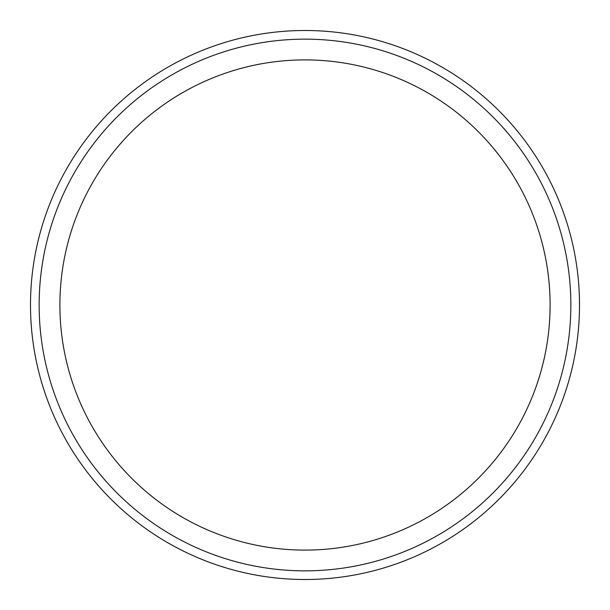 <?xml version="1.0" encoding="UTF-8"?>
<svg xmlns="http://www.w3.org/2000/svg" width="610" height="610" viewBox="0 0 610 610"><rect width="100%" height="100%" fill="white"/><g stroke="black" fill="none" stroke-linecap="round" stroke-linejoin="round"><path stroke-width="0.91" d="M30.5 305A274.5 274.5 0 0 1 305 30.5A274.5 274.5 0 0 1 579.5 305A274.5 274.5 0 0 1 305 579.5A274.5 274.5 0 0 1 30.5 305M305 570.853A265.853 265.853 0 0 1 39.147 305A265.853 265.853 0 0 1 305 39.147A265.853 265.853 0 0 1 570.853 305A265.853 265.853 0 0 1 305 570.853M305 550.106A245.106 245.106 0 0 1 59.894 305A245.106 245.106 0 0 1 305 59.894A245.106 245.106 0 0 1 550.106 305A245.106 245.106 0 0 1 305 550.106"/></g></svg>
